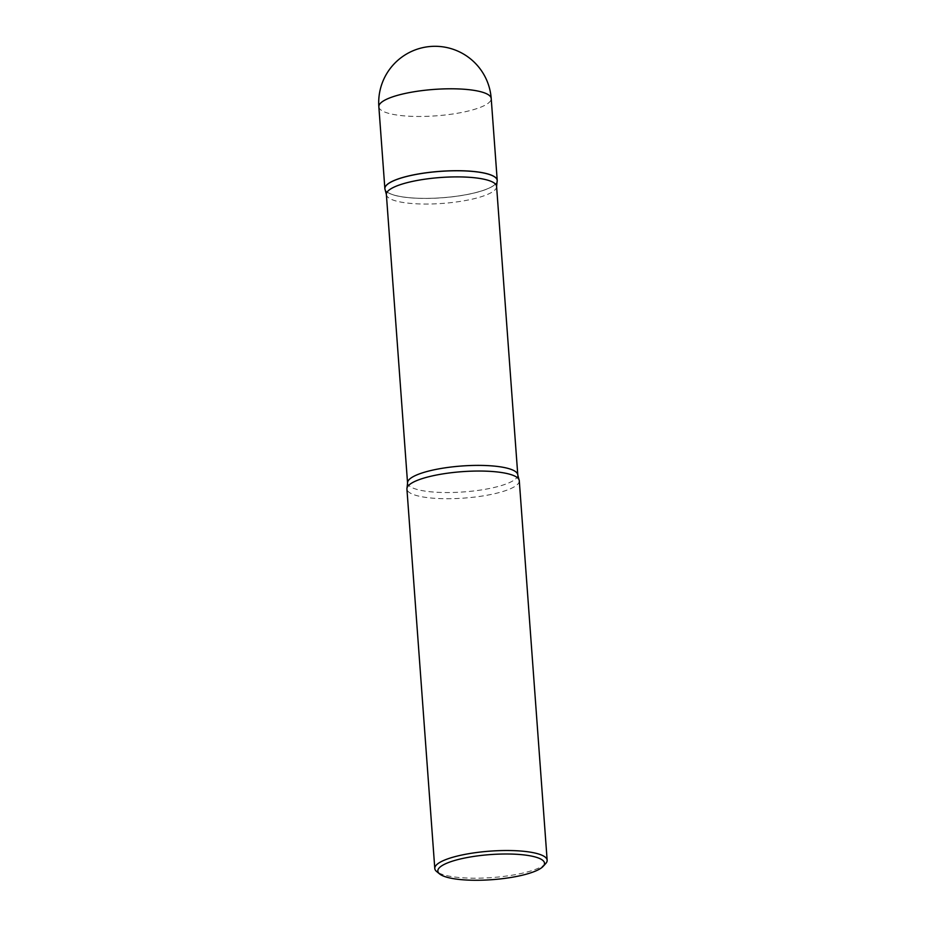 <?xml version="1.0" encoding="UTF-8"?>
<svg xmlns="http://www.w3.org/2000/svg" width="926" height="926" viewBox="0 0 926 926"><rect width="100%" height="100%" fill="white"/><g stroke="black" fill="none" stroke-linecap="round" stroke-linejoin="round"><path stroke-width="0.69" stroke-dasharray="4.63 3.47" d="M495.641 183.915A56.336 13.242 175.8 0 0 497.088 181.623A56.312 13.242 -4.2 0 1 495.618 183.961A56.312 13.242 -4.2 0 1 437.257 198.106A56.312 13.242 -4.2 0 1 385.181 189.853A56.336 13.242 175.8 0 0 437.327 198.06A56.336 13.242 175.8 0 0 495.641 183.915M495.283 177.375A56.266 13.23 -4.2 0 1 495.572 183.915A56.266 13.23 -4.2 0 1 428.125 198.349A56.266 13.23 -4.2 0 1 386.339 185.385M519.289 480.756A56.336 13.242 -4.2 0 1 517.692 484.24A56.336 13.242 -4.2 0 1 456.877 498.512A56.336 13.242 -4.2 0 1 406.919 489.009M545.715 863.553A56.336 13.242 -4.2 0 1 545.564 863.726A56.336 13.242 -4.2 0 1 491.602 877.593A56.336 13.242 -4.2 0 1 436.69 871.563M378.85 106.756A56.336 13.242 175.8 0 0 421.712 116.456A56.336 13.242 175.8 0 0 489.623 101.987A56.336 13.242 175.8 0 0 491.208 98.503M496.591 186.415A55.259 12.999 -4.2 0 1 495.028 189.842A55.259 12.999 -4.2 0 1 435.37 203.836A55.259 12.999 -4.2 0 1 386.373 194.506M517.784 474.922A55.259 12.999 -4.2 0 1 516.222 478.337A55.259 12.999 -4.2 0 1 456.564 492.343A55.259 12.999 -4.2 0 1 407.556 483.013"/><path stroke-width="1.39" d="M497.088 181.623A56.336 13.242 175.8 0 0 497.227 180.42A56.336 13.242 175.8 0 0 447.27 170.916A56.336 13.242 175.8 0 0 386.455 185.188A56.336 13.242 175.8 0 0 384.869 188.672A56.336 13.242 175.8 0 0 385.17 189.842A56.312 13.242 -4.2 0 1 386.316 185.408A56.312 13.242 -4.2 0 1 386.478 185.235A56.312 13.242 -4.2 0 1 440.429 171.368A56.312 13.242 -4.2 0 1 495.306 177.398A56.312 13.242 -4.2 0 1 497.088 181.635L496.591 186.415A55.259 12.999 -4.2 0 0 447.582 177.097A55.259 12.999 -4.2 0 0 387.936 191.092A55.259 12.999 -4.2 0 0 386.373 194.506L385.181 189.853M386.339 185.385A56.266 13.23 -4.2 0 1 386.362 185.35A56.266 13.23 -4.2 0 1 386.524 185.188A56.266 13.23 -4.2 0 1 440.417 171.333A56.266 13.23 -4.2 0 1 495.26 177.364A56.266 13.23 -4.2 0 1 495.283 177.375L495.26 177.364M439.653 873.97L436.69 871.563A56.336 13.242 -4.2 0 1 434.792 868.484L406.919 489.009A56.336 13.242 -4.2 0 1 407.046 487.828A56.336 13.242 -4.2 0 1 408.516 485.525A56.336 13.242 -4.2 0 1 466.866 471.369A56.336 13.242 -4.2 0 1 518.988 479.61A56.336 13.242 -4.2 0 1 519.289 480.756L547.15 860.231A56.336 13.242 -4.2 0 1 545.715 863.553L543.145 866.366A53.477 12.57 -4.2 0 1 542.995 866.528A53.477 12.57 -4.2 0 1 491.764 879.7A53.477 12.57 -4.2 0 1 439.653 873.97A53.477 12.57 -4.2 0 1 439.352 867.743A53.477 12.57 -4.2 0 1 503.501 854.015A53.477 12.57 -4.2 0 1 543.145 866.366M434.792 868.484A56.336 13.242 -4.2 0 1 436.377 865A56.336 13.242 -4.2 0 1 497.193 850.728A56.336 13.242 -4.2 0 1 547.15 860.231M497.227 180.42L491.208 98.503A56.336 13.242 175.8 0 0 448.346 88.803A56.336 13.242 175.8 0 0 380.436 103.272A56.336 13.242 175.8 0 0 378.85 106.756L384.869 188.672M407.046 487.828L407.556 483.013A55.259 12.999 -4.2 0 1 409.118 479.599A55.259 12.999 -4.2 0 1 468.776 465.593A55.259 12.999 -4.2 0 1 517.784 474.922L496.591 186.415M491.208 98.503A56.336 56.336 0 0 0 434.375 46.3A56.336 56.336 0 0 0 378.85 106.756M518.988 479.61L517.784 474.922M407.556 483.013L386.373 194.506"/></g></svg>
